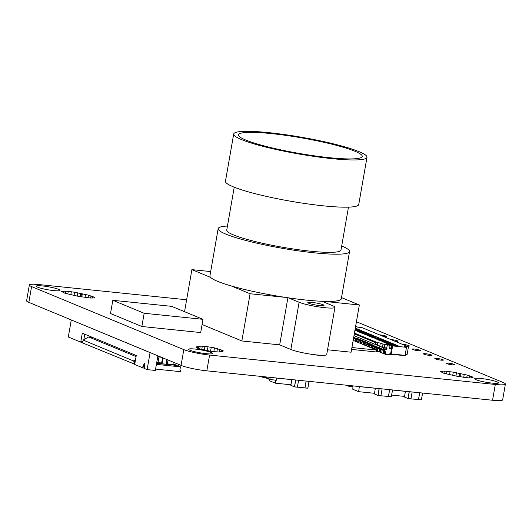 <?xml version="1.0" encoding="UTF-8"?>
<svg xmlns="http://www.w3.org/2000/svg" width="532" height="532" viewBox="0 0 532 532"><rect width="100%" height="100%" fill="white"/><g stroke="black" fill="none" stroke-linecap="round" stroke-linejoin="round"><path stroke-width="0.8" d="M382.096 388.879L380.899 395.715L377.986 395.502L388.42 396.48L389.61 389.65M388.094 396.446L391.372 396.786L392.549 389.956L391.372 396.786L388.413 396.573M389.657 389.657L388.46 396.493M370.106 387.642L370.319 387.735A1.935 0.938 -84.1 0 0 370.452 387.768A1.935 0.938 -84.1 0 0 370.738 387.708M374.521 388.101A1.935 0.938 95.9 0 1 374.235 388.154A1.935 0.938 95.9 0 1 374.102 388.121M362.119 386.824L362.339 386.91A1.935 0.938 -84.1 0 0 362.465 386.944A1.935 0.938 -84.1 0 0 362.751 386.89M366.535 387.276A1.935 0.938 95.9 0 1 366.249 387.336A1.935 0.938 95.9 0 1 366.116 387.303M374.475 393.301L358.635 391.672L352.796 389.258L352.975 385.88M358.635 391.672L359.353 386.538M348.58 385.427L348.367 386.152L352.51 386.412L352.61 385.846L352.39 386.565L352.949 386.458M278.808 378.245L279.054 378.412A1.935 0.938 -84.1 0 0 279.187 378.445A1.935 0.938 -84.1 0 0 279.573 378.325M283.35 378.718A1.935 0.938 95.9 0 1 282.971 378.831A1.935 0.938 95.9 0 1 282.838 378.797M291.855 379.649L283.277 378.764M278.801 378.305L276.893 378.106M290.957 384.776L275.357 383.173L269.518 380.752L269.584 379.442M275.357 383.173L275.776 380.147M400.164 390.741L400.377 390.827A1.935 0.938 -84.1 0 0 400.51 390.86A1.935 0.938 -84.1 0 0 400.796 390.801M404.579 391.193A1.935 0.938 95.9 0 1 404.293 391.253A1.935 0.938 95.9 0 1 404.16 391.219M396.593 390.368A1.935 0.938 95.9 0 1 396.307 390.428L392.549 390.042A1.935 0.938 -84.1 0 0 392.809 389.983M404.533 396.4L391.672 395.077M270.176 377.361L269.797 379.529L276.52 380.227L276.899 378.053M269.797 379.529L268.899 379.163L268.986 378.691L268.899 379.163L262.688 376.589M268.986 378.691L264.311 376.756L268.986 378.691M297.395 387.123L294.489 386.904L297.395 387.123L298.592 380.28M304.59 387.848L307.868 388.194L309.045 381.358M306.153 381.065L304.956 387.901M297.395 387.11L304.916 387.881L306.106 381.058M412.147 391.971L410.957 398.814L408.044 398.594L418.478 399.572L419.668 392.749M418.152 399.539L421.43 399.884L422.608 393.048L421.43 399.884L418.471 399.665M419.715 392.749L418.518 399.592M162.559 357.743L161.642 363.01L156.747 362.418M163.151 357.989L162.307 362.844L161.642 363.01M161.256 357.205L158.968 356.965L157.977 362.631M158.968 356.965L157.738 356.753M173.299 362.186L172.927 364.314L167.347 363.948L166.09 363.23L166.742 359.472M176.079 363.336L175.919 364.24L172.927 364.314M168.032 360.004L167.347 363.948M156.608 363.216L174.915 365.098L174.835 365.57L178.193 365.923L178.473 364.327M156.574 363.416L173.379 364.972L174.835 365.57M178.193 365.923L180.434 366.847L156.408 364.373M160.498 356.886L157.765 356.606M136.059 356.58L88.678 336.962L92.408 337.348M134.762 364.028L134.071 363.954L134.662 360.576L133.279 360.849L83.132 340.088L88.678 336.962M134.662 360.576L135.427 360.197M134.071 363.954L82.633 342.927L83.132 340.088M132.781 363.682L133.279 360.849M180.434 366.847L179.942 369.68L180.614 370.711L180.448 371.655L155.583 369.095M71.414 320.005L150.077 352.616L147.111 369.614L144.644 368.596L144.352 363.409L142.41 367.672L142.829 367.712L144.398 364.267M147.111 369.614L155.344 370.465L157.904 355.815M71.275 319.991L68.309 336.995L80.731 342.136L82.3 333.165L136.252 355.502L134.682 364.473L142.41 367.672M84.788 334.196L83.896 339.31M91.012 336.769L90.939 337.195M82.739 342.342L80.731 342.136L82.952 341.112M144.638 368.463L142.829 367.712M53.759 290.592A12.083 1.516 9.9 0 0 60.063 290.352A12.083 1.516 9.9 0 0 42.567 285.957A12.083 1.516 9.9 0 0 36.262 286.196A12.083 1.516 9.9 0 0 53.759 290.592M406.169 345.9A4.349 0.545 9.9 0 0 407.013 346A4.349 0.545 9.9 0 0 409.288 345.913A4.349 0.545 9.9 0 0 402.983 344.337A4.349 0.545 9.9 0 0 402.225 344.271M383.419 336.483A4.349 0.545 9.9 0 0 384.27 336.583A4.349 0.545 9.9 0 0 386.538 336.497A4.349 0.545 9.9 0 0 380.24 334.921A4.349 0.545 9.9 0 0 379.482 334.854M394.791 341.192A4.349 0.545 9.9 0 0 395.642 341.291A4.349 0.545 9.9 0 0 397.916 341.205A4.349 0.545 9.9 0 0 391.612 339.629A4.349 0.545 9.9 0 0 390.854 339.562M206.15 353.68A12.083 1.516 9.9 0 0 212.454 353.441A12.083 1.516 9.9 0 0 194.958 349.045A12.083 1.516 9.9 0 0 188.654 349.285A12.083 1.516 9.9 0 0 206.15 353.68M441.134 360.131A4.349 0.545 9.9 0 0 443.402 360.044A4.349 0.545 9.9 0 0 437.104 358.462A4.349 0.545 9.9 0 0 434.837 358.548A4.349 0.545 9.9 0 0 441.134 360.131M418.391 350.708A4.349 0.545 9.9 0 0 420.659 350.621A4.349 0.545 9.9 0 0 414.362 349.045A4.349 0.545 9.9 0 0 412.087 349.132A4.349 0.545 9.9 0 0 418.391 350.708M429.763 355.423A4.349 0.545 9.9 0 0 432.031 355.329A4.349 0.545 9.9 0 0 425.733 353.753A4.349 0.545 9.9 0 0 423.465 353.84A4.349 0.545 9.9 0 0 429.763 355.423M452.506 364.839A4.349 0.545 9.9 0 0 454.774 364.752A4.349 0.545 9.9 0 0 448.476 363.17A4.349 0.545 9.9 0 0 446.208 363.256A4.349 0.545 9.9 0 0 452.506 364.839M492.186 383.126A12.083 1.516 9.9 0 0 498.491 382.887A12.083 1.516 9.9 0 0 480.995 378.491A12.083 1.516 9.9 0 0 474.69 378.731A12.083 1.516 9.9 0 0 492.186 383.126M310.781 354.186A10.633 1.33 9.9 0 0 317.079 355.117A10.633 1.33 9.9 0 0 321.534 355.29M377.075 350.927L376.383 350.861M379.762 352.044L377.334 351.3L378.099 351.871M406.202 354.305L406.109 354.844L405.291 355.09M382.448 353.155L380.021 352.41L380.786 352.982M356.427 321.734L503.166 382.488A19.325 2.421 -170.1 0 1 505.4 384.084A19.325 2.421 -170.1 0 1 495.312 384.463L209.581 355.057A19.325 2.421 -170.1 0 1 183.813 349.617L31.588 286.595A19.325 2.421 -170.1 0 1 29.353 284.999A19.325 2.421 -170.1 0 1 39.441 284.613L186.632 299.769M94.051 297.115L88.492 295.16L74.58 292.221L65.636 291.117L61.679 291.563L65.03 293.292L78.244 296.311L90.407 298.033L93.832 297.913L94.364 297.588L94.051 297.115L93.918 297.86M222.994 350.502L214.476 347.862L204.96 346.345L200.238 346.106L195.995 347.17L199.354 348.906L211.297 351.426L219.071 352.044L222.775 351.3L223.314 350.974L222.994 350.502L222.868 351.24M472.762 377.048L467.202 375.087L453.297 372.154L444.346 371.05L440.39 371.489L443.741 373.225L456.955 376.237L469.118 377.959L472.542 377.84L473.074 377.521L472.762 377.048L472.629 377.787M390.754 353.747L389.889 353.827A0.485 0.419 112.5 0 0 389.384 354.252A0.485 0.419 112.5 0 1 388.899 354.684L384.842 354.139L384.942 351.898L385.481 352.124L385.381 354.359M351.592 349.418L376.191 351.951L376.523 350.063L353.168 340.394M389.085 345.235A0.964 0.838 112.5 0 0 388.699 345.075L386.013 344.676L388.047 344.803A0.964 0.771 -70.4 0 1 388.5 345.055M388.047 344.803L387.389 344.57A0.964 0.771 -70.4 0 1 387.695 344.676M371.462 345.501L369.314 345.275L369.853 345.494L369.587 347.004L369.055 346.784L369.314 345.275M371.502 345.261L369.74 345.315M370.272 345.541L369.853 345.494M369.926 347.336A0.485 0.419 112.5 0 0 369.587 347.004M366.089 343.28L363.941 343.047L364.48 343.273L364.221 344.783L363.682 344.563L363.941 343.047M366.129 343.04L364.367 343.093M364.899 343.313L364.48 343.273M364.553 345.108A0.485 0.419 112.5 0 0 364.221 344.783M363.403 342.162L361.255 341.936L361.793 342.162L361.534 343.672L360.995 343.446L361.255 341.936M363.442 341.923L361.68 341.983M362.212 342.202L361.793 342.162M361.866 343.998A0.485 0.419 112.5 0 0 361.534 343.672M360.716 341.052L358.568 340.826L359.107 341.045L358.847 342.561L358.309 342.335L358.568 340.826M360.756 340.812L358.994 340.866M359.526 341.092L359.107 341.045M359.18 342.887A0.485 0.419 112.5 0 0 358.847 342.561M358.029 339.941L355.888 339.715L356.42 339.935L356.161 341.444L355.622 341.225L355.888 339.715M358.069 339.702L356.307 339.755M356.839 339.981L356.42 339.935M356.493 341.77A0.485 0.419 112.5 0 0 356.161 341.444M353.64 337.68L358.129 338.625L355.416 338.418L356.959 339.057L356.839 339.742M354.272 337.946L354.152 338.625M356.792 338.206L356.733 338.552M355.343 338.831L353.474 338.631M355.383 338.591L353.62 338.645M353.461 338.711L353.201 340.221M354.159 338.864L353.733 338.824M353.807 340.66A0.485 0.419 112.5 0 0 353.474 340.334M355.416 338.418L354.937 341.132M359.526 340.852L359.645 340.167L358.103 339.529L357.624 342.242M360.31 343.353L360.789 340.64L362.332 341.278L362.212 341.963M364.899 343.074L365.019 342.395L363.476 341.75L362.997 344.463M367.585 344.191L367.705 343.506L366.162 342.867L365.683 345.581M368.37 346.691L368.849 343.978L370.392 344.616L370.272 345.301M372.959 346.412L373.078 345.727L371.536 345.088L371.057 347.802M373.078 345.727L376.935 346.412L374.215 346.199L373.743 348.912M374.215 346.199L375.765 346.844L375.645 347.522M375.599 345.986L375.539 346.339M374.189 346.372L372.001 346.385L371.742 347.895L372.274 348.121A0.485 0.419 112.5 0 1 372.613 348.447M378.332 348.64L378.452 347.955L376.902 347.316L379.622 347.522L378.285 347.103L378.225 347.449M375.765 346.844L378.285 347.103M376.836 347.728L374.688 347.496L375.226 347.722L374.96 349.231L374.428 349.012L374.688 347.496M376.875 347.489L375.107 347.542M375.299 349.557A0.485 0.419 112.5 0 0 374.96 349.231M375.645 347.762L375.226 347.722M374.149 346.611L372.427 346.432M389.397 354.206L405.191 355.642L405.437 354.226L407.12 354.398L408.436 346.844L361.873 327.566L357.67 327.133L355.629 326.289M355.31 328.118L397.55 345.601L397.091 345.906M408.436 346.844L404.234 346.412L406.475 347.336L392.609 345.906L399.18 346.319L397.411 345.587M355.123 329.182L356.586 329.335A0.964 0.838 112.5 0 1 357.132 329.667L357.324 329.76M364.506 333.677L367.333 333.783A0.964 0.838 112.5 0 1 367.878 334.116L367.925 334.196M367.193 334.788L370.019 334.894A0.964 0.838 112.5 0 1 370.565 335.233L370.611 335.306M369.88 335.898L372.706 336.005A0.964 0.838 112.5 0 1 373.251 336.344L373.444 336.43M377.939 339.236L380.766 339.343A0.964 0.838 112.5 0 1 381.311 339.682L381.358 339.755M383.313 341.464L386.132 341.564A0.964 0.838 112.5 0 1 386.684 341.903L386.731 341.976M385.999 342.575L388.819 342.674A0.964 0.838 112.5 0 1 389.371 343.014L389.617 343.399A0.771 0.672 112.5 0 0 389.643 343.433M386.245 342.415L388.287 342.455A0.964 0.838 112.5 0 1 388.673 342.615M385.234 342.495L385.713 342.189M384.297 341.983L385.434 342.369M381.61 340.866L379.023 340.254L380.141 340.719L382.747 341.258M381.125 340.467L378.797 340.161L377.68 339.695L380.061 340.148M378.924 339.755L379.782 339.915M384.27 341.205A0.771 0.672 112.5 0 1 384.244 341.178L383.998 340.793A0.964 0.838 112.5 0 0 383.452 340.453L380.626 340.347M380.872 340.187L382.914 340.234A0.964 0.838 112.5 0 1 383.299 340.394M379.868 340.274L380.34 339.968M383.559 341.298L385.6 341.344A0.964 0.838 112.5 0 1 385.986 341.504M382.555 341.384L383.027 341.079M386.684 341.903L386.93 342.289A0.771 0.672 112.5 0 0 386.957 342.315M382.461 341.025L380.367 340.812L383.805 341.584M376.237 338.645L377.374 339.03M377.095 338.804L374.993 338.585L376.111 339.05L378.438 339.356M375.752 338.246L373.424 337.94L372.307 337.474L374.408 337.687L372.081 337.381L370.964 336.916L373.065 337.135L369.62 336.364L371.722 336.576L369.394 336.271L368.277 335.805L370.378 336.025L366.934 335.246L369.035 335.466L365.59 334.695L367.692 334.907L364.247 334.136L366.628 334.581M362.804 333.085L363.941 333.471M367.18 333.717A0.964 0.838 112.5 0 0 366.794 333.557L364.759 333.517M363.748 333.597L364.221 333.291M367.878 334.116L368.131 334.502A0.771 0.672 112.5 0 0 368.151 334.535M372.553 335.945A0.964 0.838 112.5 0 0 372.167 335.785L370.132 335.739M369.122 335.825L369.594 335.519M373.251 336.344L373.504 336.729A0.771 0.672 112.5 0 0 373.524 336.756M376.21 337.867A0.771 0.672 112.5 0 1 376.191 337.84L375.938 337.454A0.964 0.838 112.5 0 0 375.393 337.115L372.566 337.015M372.819 336.849L374.854 336.896A0.964 0.838 112.5 0 1 375.24 337.055M371.808 336.936L372.28 336.63M378.897 338.984A0.771 0.672 112.5 0 1 378.877 338.951L378.624 338.565A0.964 0.838 112.5 0 0 378.079 338.226L375.253 338.126M375.506 337.966L377.54 338.006A0.964 0.838 112.5 0 1 377.926 338.166M374.495 338.046L374.967 337.74M373.065 337.135L373.55 337.534M370.378 336.025L370.864 336.417M380.613 339.276A0.964 0.838 112.5 0 0 380.227 339.117L378.186 339.077M377.181 339.157L377.654 338.851M381.311 339.682L381.564 340.061A0.771 0.672 112.5 0 0 381.584 340.094M367.692 334.907L368.177 335.306M369.866 334.828A0.964 0.838 112.5 0 0 369.481 334.668L367.446 334.628M366.435 334.708L366.907 334.402M370.565 335.233L370.817 335.612A0.771 0.672 112.5 0 0 370.837 335.645M366.349 334.355L362.678 333.491L361.561 333.025L363.662 333.238M365.005 333.797L365.491 334.196M364.493 332.606A0.964 0.838 112.5 0 0 364.107 332.447L361.534 332.181L361.82 332.567M365.464 333.418A0.771 0.672 112.5 0 1 365.444 333.391L365.191 333.005A0.964 0.838 112.5 0 0 364.646 332.666L362.073 332.4M361.062 332.487L361.534 332.181M361.255 332.36L358.874 331.915L359.991 332.374L362.319 332.686M360.975 332.128L358.648 331.822L357.531 331.356L359.632 331.576L356.187 330.798L358.568 331.25M354.93 330.279L358.289 331.017M359.632 331.576L360.117 331.968M361.807 331.496A0.964 0.838 112.5 0 0 361.421 331.336L358.847 331.07L359.133 331.449M362.777 332.307A0.771 0.672 112.5 0 1 362.757 332.281L362.505 331.895A0.964 0.838 112.5 0 0 361.959 331.556L359.386 331.29M358.375 331.376L358.847 331.07M357.431 330.857L354.937 330.252M354.95 330.186L356.945 330.458M359.12 330.379A0.964 0.838 112.5 0 0 358.734 330.219L356.161 329.953L356.447 330.339M360.091 331.197A0.771 0.672 112.5 0 1 360.071 331.163L359.818 330.784A0.964 0.838 112.5 0 0 359.273 330.445L356.699 330.179M355.689 330.259L356.161 329.953M355.01 329.847L355.881 330.133M354.312 333.843L375.871 342.768L375.672 343.898L379.762 346.199L380.32 343.014L377.793 342.754L377.467 344.643M380.32 343.014L383 344.124L382.448 347.31L382.827 347.569L353.999 335.632M392.224 344.384L392.064 344.138A0.964 0.838 112.5 0 0 391.505 343.792L388.686 343.685M394.046 344.842A0.964 0.838 112.5 0 0 393.86 344.729L394.398 344.955A0.964 0.838 112.5 0 1 394.744 345.241L394.99 345.627A0.771 0.672 112.5 0 0 395.05 345.7L395.761 345.773M385.148 342.136L383.053 341.923L386.983 343.093M356.433 329.268A0.964 0.838 112.5 0 0 356.048 329.108L355.157 329.015M357.132 329.667L357.384 330.053A0.771 0.672 112.5 0 0 357.404 330.086M355.602 329.907L355.024 329.774M372.001 346.385L372.54 346.605L372.274 348.121M372.959 346.651L372.54 346.605M371.536 345.088L374.056 345.348L372.912 344.876L372.852 345.228M370.392 344.616L372.912 344.876M368.849 343.978L370.817 344.177M368.776 344.39L366.628 344.164L367.166 344.384L366.907 345.893L366.368 345.674L366.628 344.164M368.816 344.151L367.053 344.204M367.585 344.43L367.166 344.384M367.24 346.219A0.485 0.419 112.5 0 0 366.907 345.893M370.871 343.898L370.166 344.111M367.705 343.506L370.225 343.765M366.162 342.867L368.683 343.127L367.539 342.655L367.479 343M365.019 342.395L367.539 342.655M363.476 341.75L365.996 342.01L364.852 341.537L364.792 341.89M362.332 341.278L364.852 341.537M360.789 340.64L363.309 340.899L362.166 340.427L362.106 340.779M359.645 340.167L362.166 340.427M358.103 339.529L360.623 339.788L359.479 339.316L359.419 339.662M356.959 339.057L359.479 339.316M353.694 337.401L354.704 337.507M354.751 337.228L354.046 337.441M353.753 337.055L354.106 337.089M386.491 342.694L384.39 342.475L387.615 343.16L385.733 343.034L390.807 344.596M381.018 349.75L381.138 349.065L379.589 348.427L379.117 351.167L379.283 351.845L380.061 352.164M378.352 345.714L375.672 343.898M382.448 347.31L379.762 346.199M387.389 344.57L384.869 344.477L388.699 345.075M379.562 348.6L377.374 348.613L377.115 350.123L377.647 350.342L377.913 348.832M377.793 348.653L377.374 348.613M382.827 347.569L384.53 347.635M376.902 347.316L376.43 350.029M376.483 350.275L377.374 351.053M389.63 348.533L390.761 348.819L389.73 348.653M390.521 344.364L388.42 344.144L389.544 344.61L398.787 346.279M385.594 347.928L384.144 347.981L386.412 348.214M384.397 351.433L384.197 352.603L383.353 352.517L384.144 347.981M392.609 345.906L391.206 353.94L405.071 355.363L406.475 347.336M391.359 343.725A0.964 0.838 112.5 0 0 390.973 343.566L387.921 343.606M378.452 347.955L380.972 348.214L380.912 348.56M383.353 352.517L382.92 353.348L384.656 353.527M389.796 348.553L389.796 347.004M382.92 353.348L381.969 352.955L381.803 352.277L382.275 349.537L383.492 349.664M391.206 353.94L390.628 353.694L392.024 345.667L389.304 344.776L389.224 345.255M392.057 344.131L392.303 344.51A0.771 0.672 112.5 0 0 392.33 344.543M384.869 344.477L384.343 347.496L386.844 348.221A0.485 0.419 112.5 0 1 386.944 348.62L386.864 349.092A0.485 0.419 112.5 0 1 386.358 349.517L385.102 349.391L385.826 349.298A0.485 0.419 112.5 0 0 386.325 348.866L386.412 348.394A0.485 0.419 112.5 0 0 386.352 348.068M379.589 348.427L381.564 348.626M377.334 351.3L377.447 350.635A0.485 0.419 112.5 0 0 377.308 350.202M377.447 350.635L377.986 350.861A0.485 0.419 112.5 0 0 377.647 350.342M380.021 352.41L380.134 351.752A0.485 0.419 112.5 0 0 379.994 351.313M382.249 349.71L380.061 349.724L379.801 351.233L380.333 351.453A0.485 0.419 112.5 0 1 380.673 351.971L380.56 352.63M384.197 352.603L384.789 352.789M384.716 351.559L384.51 352.729M393.86 344.729A0.964 0.838 112.5 0 0 393.66 344.683L391.618 344.636L394.192 344.902A0.964 0.838 112.5 0 1 394.398 344.955M390.761 348.819L391.319 345.607M377.986 350.861L377.873 351.519M380.48 349.763L380.061 349.724M354.445 333.085L377.793 342.754M384.563 349.165L384.184 351.339L385.141 351.605A0.485 0.419 -67.5 0 1 385.481 352.124M382.275 349.537L383.432 350.016L383.811 347.842M379.522 348.839L378.332 348.872M380.599 349.943L380.333 351.453M383 344.124L387.05 344.543M387.502 344.59L389.304 344.776M384.722 351.566L385.102 349.391M381.138 349.065L383.552 349.311M388.4 343.3L388.932 343.526M389.923 348.733A0.485 0.419 112.5 0 1 389.584 348.214L389.909 346.325A0.964 0.838 112.5 0 0 389.238 345.295M382.209 349.95L381.018 349.989M381.617 348.347L380.972 348.214M386.598 348.101L387.389 345.108M391.087 344.417L390.608 344.723M389.178 343.805L389.67 344.204M385.148 354.013L384.609 353.787M505.4 384.084L502.647 399.864A19.325 2.421 -170.1 0 1 492.559 400.25L206.822 370.837A19.325 2.421 -170.1 0 1 181.06 365.398L28.834 302.375A19.325 2.421 -170.1 0 1 26.6 300.786L29.353 284.999M471.352 377.973L471.618 376.457M469.344 377.966L469.723 375.785M466.737 377.773L467.202 375.087M463.711 377.414L464.237 374.402M460.479 376.909L461.025 373.783M459.608 376.749L460.153 373.644M458.923 376.616L459.475 373.457M455.944 376.004L456.509 372.772M452.752 375.273L453.297 372.154M449.52 374.661L450.052 371.635M446.521 373.983L447 371.256M443.954 373.284L444.346 371.05M441.999 372.606L442.272 371.017M440.782 372.001L440.928 371.17M221.585 351.433L221.851 349.91M219.477 351.998L219.955 349.245M216.837 351.998L217.442 348.546M213.798 351.732L214.476 347.862M210.546 351.306L211.257 347.236M207.307 350.761L208.012 346.724M204.295 350.162L204.96 346.345M201.714 349.557L202.313 346.132M199.733 349.012L200.238 346.106M198.483 348.593L198.888 346.259M198.13 348.473L198.436 346.704M197.605 348.287L197.884 346.698M196.388 347.682L196.534 346.851M92.641 298.046L92.907 296.524M90.633 298.033L91.012 295.858M88.026 297.847L88.492 295.16M85 297.481L85.526 294.475M81.768 296.976L82.314 293.857M80.897 296.823L81.443 293.717M80.212 296.69L80.764 293.524M77.233 296.078L77.798 292.846M74.034 295.346L74.58 292.221M70.809 294.735L71.341 291.709M67.81 294.056L68.289 291.33M65.243 293.351L65.636 291.117M63.288 292.68L63.561 291.09M62.071 292.075L62.217 291.237M351.925 347.529L376.523 350.063M329.454 157.691A62.823 7.874 -170.1 0 1 239.167 136.352A62.823 7.874 -170.1 0 1 271.24 133.592A62.823 7.874 -170.1 0 1 337.261 145.569A62.823 7.874 -170.1 0 1 361.055 157.625A62.823 7.874 -170.1 0 1 329.454 157.691M233.708 134.011L225.462 181.239A67.65 8.479 9.9 0 0 323.443 205.844A67.65 8.479 9.9 0 0 358.741 204.494L366.987 157.273A67.65 8.479 9.9 0 0 269.006 132.668A67.65 8.479 9.9 0 0 233.708 134.011A67.65 8.479 9.9 0 0 331.689 158.616A67.65 8.479 9.9 0 0 366.987 157.273M227.45 226.053A66.68 8.359 9.9 0 0 218.173 228.627A66.68 8.359 9.9 0 0 314.758 252.88A66.68 8.359 9.9 0 0 349.551 251.556A66.68 8.359 9.9 0 0 341.69 245.997M218.173 228.627L209.934 275.849A66.68 8.359 9.9 0 0 210.625 277.405A66.68 8.359 9.9 0 0 231.36 285.983A66.68 8.359 9.9 0 0 285.265 297.361A66.68 8.359 9.9 0 0 288.377 297.827A66.68 8.359 9.9 0 0 306.512 300.108A66.68 8.359 9.9 0 0 321.993 301.285A66.68 8.359 9.9 0 0 324.181 301.365A66.68 8.359 9.9 0 0 341.305 298.778L349.551 251.556M312.111 302.422A8.213 1.031 9.9 0 0 307.822 302.588A8.213 1.031 9.9 0 0 319.719 305.574A8.213 1.031 9.9 0 0 324.008 305.408A8.213 1.031 9.9 0 0 312.111 302.422M234.233 187.198L226.738 230.123A57.981 7.268 9.9 0 0 310.728 251.21A57.981 7.268 9.9 0 0 340.979 250.06L348.473 207.141M324.181 301.365L359.346 304.989L341.511 297.601M210.679 271.579L191.892 269.644L210.625 277.405M231.36 285.983L250.093 293.744L285.265 297.361M327.546 349.783L351.107 352.211L359.346 304.989M191.892 269.644L184.551 311.692M202.094 324.507L241.854 340.965L279.672 344.862L290.864 349.491A19.325 2.421 9.9 0 0 312.085 354.372A19.325 2.421 9.9 0 0 326.715 354.545L334.954 307.323A19.325 2.421 9.9 0 0 332.726 305.727L321.993 301.285M250.093 293.744L241.854 340.965M287.892 297.754L279.672 344.862M288.377 297.827L299.11 302.269A19.325 2.421 9.9 0 0 320.331 307.15A19.325 2.421 9.9 0 0 334.954 307.323M141.858 326.495L200.69 332.553L202.998 319.326L171.656 306.352L112.824 300.301L110.516 313.521L141.858 326.495L144.165 313.275L202.998 319.326M112.824 300.301L144.165 313.275M375.366 388.187L374.362 393.926L378.039 395.422L379.236 388.586M375.379 388.187L374.375 393.933L377.939 395.482M374.362 393.926L377.986 395.502L379.103 388.573M388.407 396.573L391.319 396.792L392.516 389.949M352.403 386.565L348.367 386.152L345.953 385.161L348.28 386.112M348.38 386.152L352.39 386.565M346.458 385.208L348.221 385.939L348.314 385.401M263.127 376.769L262.888 377.341L264.544 377.354M262.961 377.354L265.069 377.574L262.941 377.361L260.527 376.363M261.032 376.417L262.795 377.148L262.881 376.669M260.547 376.37L262.855 377.321M294.435 386.89L290.871 385.334L291.862 379.589L290.858 385.328L294.535 386.831L295.732 379.988M290.858 385.328L294.482 386.904L295.599 379.974M309.059 381.364L307.868 388.194L304.909 387.981L307.815 388.194L309.012 381.358M405.424 391.279L404.42 397.018L408.097 398.515L409.294 391.678M405.437 391.279L404.433 397.025L407.997 398.574M404.42 397.018L408.044 398.594L409.161 391.665M418.465 399.665L421.377 399.884L422.574 393.042M388.819 342.674L388.287 342.455M383.452 340.453L382.914 340.234M386.132 341.564L385.6 341.344M367.333 333.783L366.794 333.557M372.706 336.005L372.167 335.785M375.393 337.115L374.854 336.896M378.079 338.226L377.54 338.006M380.766 339.343L380.227 339.117M370.019 334.894L369.481 334.668M364.646 332.666L364.107 332.447M361.959 331.556L361.421 331.336M359.273 330.445L358.734 330.219M356.586 329.335L356.048 329.108M390.973 343.566L391.505 343.792M386.358 349.517L385.826 349.298M386.864 349.092L386.325 348.866M380.134 351.752L380.673 351.971M393.66 344.683L394.192 344.902M386.944 348.62L386.412 348.394M28.834 302.375L31.588 286.595M181.06 365.398L183.813 349.617M206.822 370.837L209.581 355.057M492.559 400.25L495.312 384.463M299.11 302.269L290.864 349.491M380.846 395.795L377.986 395.502M370.452 387.768L374.235 388.154M362.465 386.944L366.249 387.336M279.187 378.445L282.971 378.831M400.51 390.86L404.293 391.253M297.341 387.203L294.482 386.904M410.904 398.887L408.044 398.594M388.207 344.836L387.549 344.603M389.025 342.728L388.486 342.508M383.652 340.507L383.12 340.281M386.338 341.617L385.8 341.398M367.539 333.83L367 333.611M372.905 336.058L372.373 335.832M375.592 337.168L375.06 336.949M378.279 338.279L377.747 338.059M380.965 339.389L380.433 339.17M370.219 334.947L369.687 334.721M364.852 332.719L364.314 332.5M362.166 331.609L361.627 331.383M359.479 330.498L358.94 330.272M356.792 329.381L356.254 329.162M391.173 343.619L391.712 343.838M389.444 345.348L388.905 345.128"/></g></svg>
